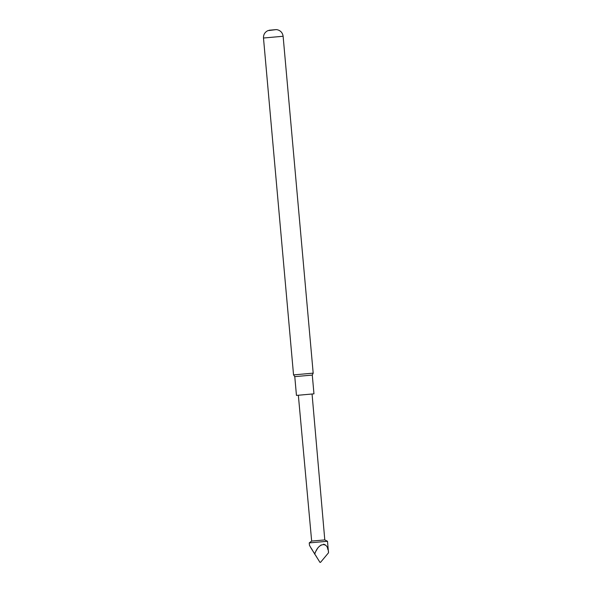 <?xml version="1.0" encoding="UTF-8"?>
<svg xmlns="http://www.w3.org/2000/svg" width="592" height="592" viewBox="0 0 592 592"><rect width="100%" height="100%" fill="white"/><g stroke="black" fill="none" stroke-linecap="round" stroke-linejoin="round"><path stroke-width="0.44" stroke-dasharray="2.96 2.22" d="M309.253 542.894L327.48 541.266M310.822 547.741C308.254 543.286 309.638 545.299 314.966 553.772C319.251 544.292 323.188 541.724 326.769 546.068L328.516 552.787M324.786 539.904L311.658 541.073M311.2 393.998L298.346 395.241L311.2 393.998M313.96 393.843L296.451 395.412M312.287 375.076L294.772 376.638M313.183 373.145L293.551 374.899M319.991 562.4L320.538 562.341M319.998 562.385L314.966 553.772M263.484 38.021L283.117 36.267"/><path stroke-width="0.89" d="M309.253 542.894L311.658 541.073L324.793 539.911L327.487 541.273L309.246 542.901L309.461 545.269L310.822 547.741L319.991 562.4L320.538 562.341L328.516 552.787C328.464 541.206 318.318 542.265 314.7 554.23M327.487 541.273L328.516 552.787M324.793 539.911L312.073 394.168M312.287 375.076L294.779 376.638L296.451 395.412L313.96 393.843L312.287 375.076L313.183 373.145L293.551 374.899L263.484 38.021C263.373 34.625 264.824 32.168 267.85 30.651L276.249 29.6L269.064 30.244M276.249 29.6L277.515 29.792C280.763 30.747 282.628 32.908 283.117 36.267L263.484 38.021M283.117 36.267L313.183 373.145M294.779 376.638L293.558 374.906M311.658 541.081L298.361 395.389"/></g></svg>
